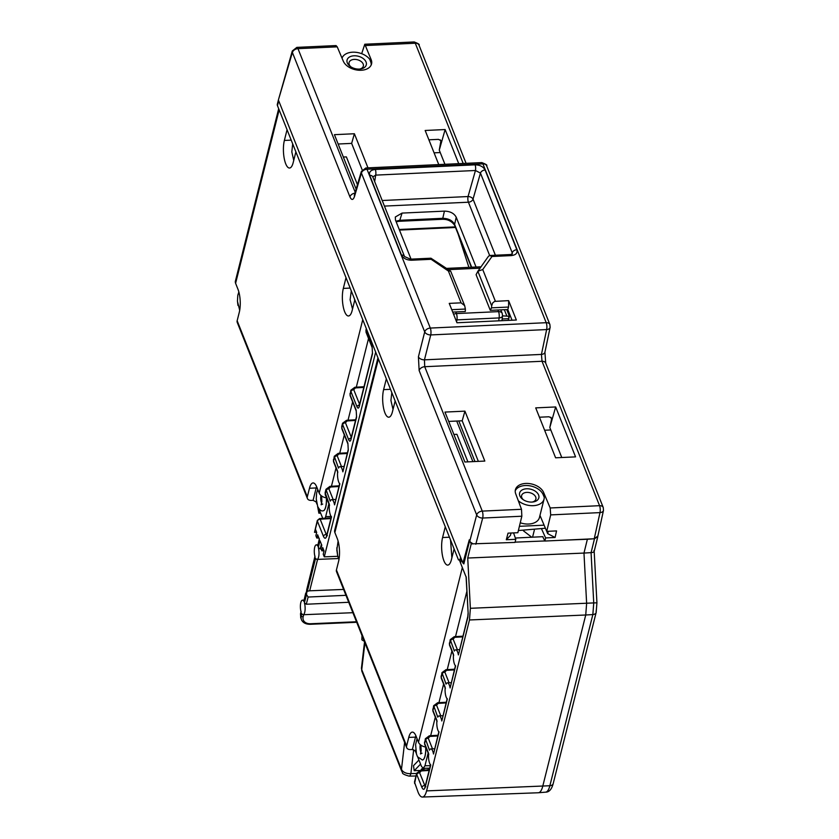 <?xml version="1.0" encoding="UTF-8"?>
<svg xmlns="http://www.w3.org/2000/svg" width="839" height="839" viewBox="0 0 839 839"><rect width="100%" height="100%" fill="white"/><g stroke="black" fill="none" stroke-linecap="round" stroke-linejoin="round"><path stroke-width="1.26" d="M464.04 563.053L462.929 563.105L460.59 557.232L459.971 559.676L458.482 559.917L461.356 559.781M458.482 559.917L277.468 105.651A4.961 3.199 14.1 0 1 277.342 104.235L278.569 99.338M278.684 108.713L235.413 281.086A7.761 5.013 14.1 0 0 235.602 283.309L237.993 289.329A16.193 5.223 -92.6 0 1 239.314 312.171L237.154 320.75A5.118 3.545 158.3 0 0 237.238 322.417L307.41 498.502A5.118 3.545 -21.7 0 1 307.326 496.824L309.476 488.256A16.193 5.223 -92.6 0 1 313.052 482.939A16.193 5.223 -92.6 0 1 316.806 487.113L319.208 493.133A7.761 5.013 14.1 0 0 326.486 497.884M237.951 305.406L237.437 300.844M295.884 151.869L293.189 162.598A16.518 5.328 -92.6 0 1 289.539 168.031A16.518 5.328 -92.6 0 1 284.201 158.33A16.518 5.328 -92.6 0 1 284.369 140.449L287.053 129.73M354.834 299.827L352.149 310.545A16.518 5.328 -92.6 0 1 348.5 315.978A16.518 5.328 -92.6 0 1 343.151 306.277A16.518 5.328 -92.6 0 1 343.319 288.406L346.014 277.678M331.153 516.499L325.668 516.604L328.867 503.851M339.701 483.505L334.572 504.879A8.893 2.863 87.4 0 0 333.765 501.974A8.893 2.863 87.4 0 0 331.688 499.677A8.893 2.863 87.4 0 0 330.23 501.124L325.972 489.315L325.133 492.661L329.391 504.47A8.893 2.863 87.4 0 0 330.461 515.146A8.893 2.863 87.4 0 0 331.531 516.971L326.811 535.806C325.847 538.858 324.724 539.026 323.435 536.331L317.394 521.145A2.475 1.605 -165.9 0 1 317.331 520.432L314.52 532.325L315.349 529.052L316.691 532.429L315.863 535.702L316.796 538.03L318.893 537.956M300.75 618.039L300.519 613.791A1.657 1.07 14.1 0 0 300.561 614.263L301.358 619.539L300.561 614.263L301.128 612.03A7.289 2.349 87.4 0 1 300.498 604.374A7.289 2.349 87.4 0 1 302.418 600.168A7.289 2.349 87.4 0 1 303.802 601.364L305.878 593.068L306.634 593.33L305.878 593.068A5.181 1.668 -92.6 0 0 306.728 589.702L315.013 556.708A7.289 2.349 87.4 0 1 314.394 549.052A7.289 2.349 87.4 0 1 316.313 544.847A7.289 2.349 87.4 0 1 317.687 546.042L319.397 539.236L317.614 534.758L316.796 538.03M345.951 595.323L308.123 597.043L306.308 604.237L304.4 602.874A7.289 2.349 87.4 0 1 305.018 610.54A7.289 2.349 87.4 0 1 303.099 614.725A7.289 2.349 87.4 0 1 301.725 613.54L301.159 615.774A1.657 1.07 14.1 0 0 303.162 616.801A9.911 6.869 -21.4 0 0 310.703 623.744A1.657 0.524 87.5 0 1 310.336 624.289L356.701 622.286M317.572 559.382L309.685 590.803L307.326 591.201A5.181 1.668 -92.6 0 0 306.487 594.578L308.123 597.043M321.379 544.217L320.204 548.926L318.285 547.552A7.289 2.349 87.4 0 1 318.904 555.219A7.289 2.349 87.4 0 1 316.985 559.414A7.289 2.349 87.4 0 1 315.611 558.218L307.326 591.201M375.683 352.128L324.284 556.844L323.235 554.201L324.053 550.919L322.711 547.552L321.893 550.824L320.959 548.496L321.788 545.224L319.995 540.746L318.285 547.552M341.473 466.568L337.173 455.755A2.475 1.72 158.3 0 0 334.383 457.706L333.544 461.041L334.268 456.28L338.526 468.089A8.893 2.863 87.4 0 1 339.984 466.652A8.893 2.863 87.4 0 1 342.06 468.949A8.893 2.863 87.4 0 1 342.868 471.843L348.237 449.484A2.475 1.605 -165.9 0 0 348.3 450.197L347.891 443.212L341.84 428.005A2.475 1.72 158.3 0 0 341.882 428.823L347.933 444.02A2.475 1.72 -21.7 0 1 347.891 443.212M334.572 504.879L339.826 483.935A8.893 2.863 87.4 0 1 338.746 482.11A8.893 2.863 87.4 0 1 337.687 471.434L333.544 461.041A2.475 1.72 158.3 0 0 333.586 461.849L337.823 472.493M314.52 532.325L316.618 532.251M319.355 538.764L317.687 546.042M315.003 556.131L306.728 589.702M305.648 593.383L303.802 601.364M306.308 604.237L348.73 602.287M309.685 590.803L343.602 589.429M320.204 548.926L321.117 548.884M321.893 550.824L323.99 550.741M337.708 556.309L324.284 556.844M471.203 543.903L473.081 543.829L470.543 542.256L471.203 543.903L467.722 558.04L470.375 608.306L469.483 619.969L426.579 790.894A18.752 6.051 87.4 0 1 422.416 797.05A18.752 6.051 87.4 0 1 418.074 792.205L414.476 782.063L416.7 773.222L414.602 783.479M364.116 640.881L363.612 639.622M363.581 640.912L361.861 639.8L361.987 635.532M425.772 747.046A7.761 5.013 14.1 0 1 418.493 742.295L416.102 736.275A16.193 5.223 -92.6 0 0 412.337 732.101A16.193 5.223 -92.6 0 0 408.761 737.418L406.611 745.997A5.118 3.545 -21.7 0 0 406.695 747.675A5.118 3.545 -21.7 0 0 410.418 749.573L412.369 749.51L415.368 751.094L416.28 753.391M417.874 757.376L421.44 766.322L423.223 768.325L424.954 765.766M336.796 547.804L337.792 556.53L338.977 559.519M430.355 765.661L424.954 765.776L428.152 753.013M377.949 357.823L334.677 530.321A7.761 5.013 14.1 0 0 334.866 532.545L337.268 538.565A16.193 5.223 -92.6 0 1 338.578 561.406L336.429 569.985A5.118 3.545 158.3 0 0 336.512 571.653L406.695 747.675M395.148 400.99L392.442 411.771A16.518 5.328 -92.6 0 1 388.793 417.203A16.518 5.328 -92.6 0 1 383.454 407.513A16.518 5.328 -92.6 0 1 383.612 389.632L386.328 378.84M454.109 548.937L451.413 559.665A16.518 5.328 -92.6 0 1 447.764 565.098A16.518 5.328 -92.6 0 1 442.426 555.408A16.518 5.328 -92.6 0 1 442.583 537.526L445.278 526.787M459.332 559.875L460.559 562.959M542.739 536.677L544.868 541.04L594.253 538.753L587.373 539.257L583.975 553.069L591.076 552.639L594.494 538.743L597.756 536.572L603.482 510.416A4.961 3.167 -167.6 0 1 599.99 512.608A4.961 1.594 -92.6 0 0 599.57 505.686L542.025 361.273L424.723 366.706L482.268 511.108A4.961 1.594 87.4 0 1 482.687 518.041A4.961 3.115 -165.3 0 1 476.678 514.936L469.798 541.124L470.543 542.256M597.871 536.016L594.253 538.753L599.99 512.608L550.688 514.894L546.724 531.36L547.699 533.656L555.103 537.484L556.551 530.909L546.724 531.36L539.97 515.419M596.047 611.033A4.961 3.199 -165.9 0 1 596.162 612.46A4.961 3.199 -165.9 0 1 592.848 614.567L593.739 602.916L596.928 602.832L594.18 551.401L597.819 536.624M593.907 550.625C594.61 551.726 593.666 552.398 591.076 552.639L593.739 602.916L470.375 608.306M469.483 619.969L585.737 614.997L542.749 786.248A19.821 6.397 87.4 0 1 538.449 792.75A19.821 6.397 87.4 0 1 538.355 792.761L422.416 797.05M469.641 540.736L463.82 563.934L463.485 563.074M461.45 559.403L460.538 563.032L466.243 577.347L468.162 613.582L467.9 617.085L458.398 654.923A8.264 2.664 87.4 0 0 457.601 651.966A8.264 2.664 87.4 0 0 455.682 649.837L459.478 649.659M457.391 649.753L453.144 639.108A2.475 1.72 158.3 0 0 450.354 641.048L449.526 644.383L450.239 639.622L454.36 651.085A8.264 2.664 87.4 0 1 455.682 649.837M449.096 682.789L444.848 672.133A2.475 1.72 158.3 0 0 442.069 674.084L441.23 677.419L441.943 672.658L446.065 684.121A8.264 2.664 87.4 0 1 447.386 682.873A8.264 2.664 87.4 0 1 449.305 685.002A8.264 2.664 87.4 0 1 450.103 687.949L455.619 665.988A8.264 2.664 87.4 0 1 454.528 664.205A8.264 2.664 87.4 0 1 453.521 654.43L449.526 644.383A2.475 1.72 158.3 0 0 449.557 645.201L453.668 655.511M440.8 715.824L436.553 705.169A2.475 1.72 158.3 0 0 433.773 707.12L432.934 710.455L433.658 705.683L437.78 717.156A8.264 2.664 87.4 0 1 439.101 715.908A8.264 2.664 87.4 0 1 441.01 718.037A8.264 2.664 87.4 0 1 441.807 720.984L447.323 699.013A8.264 2.664 87.4 0 1 446.233 697.24A8.264 2.664 87.4 0 1 445.226 687.466L441.23 677.419A2.475 1.72 158.3 0 0 441.272 678.227L445.373 688.546M425.363 738.708L429.484 750.192A8.264 2.664 87.4 0 1 430.806 748.933A8.264 2.664 87.4 0 1 432.725 751.073A8.264 2.664 87.4 0 1 433.511 754.02L439.028 732.048A8.264 2.664 87.4 0 1 437.937 730.276A8.264 2.664 87.4 0 1 436.941 720.502L432.934 710.455A2.475 1.72 158.3 0 0 432.976 711.262L437.088 721.582M425.163 786.342L419.605 772.709A2.475 1.72 158.3 0 0 416.815 774.649L421.902 787.402C423.192 790.107 424.314 789.929 425.268 786.877L430.743 765.084A8.264 2.664 87.4 0 1 429.652 763.301A8.264 2.664 87.4 0 1 428.645 753.537L424.639 743.49A2.475 1.72 158.3 0 0 424.681 744.298L428.792 754.607M473.081 543.829L515.041 542.414L515.786 539.309L506.305 539.75L510.448 535.387L511.035 533.017M462.929 563.105L469.284 539.834L469.798 541.124M515.345 538.03L542.917 536.677M539.435 417.214L549 416.773L551.485 418.063L551.569 419.143L550.804 417.224M478.356 461.377L462.184 420.79L448.697 421.419M434.078 152.834L440.244 152.551L439.269 150.108L440.947 140.658L438.461 139.368L428.886 139.809M561.773 457.517L549.818 427.512L551.569 419.143M440.244 152.551L444.932 164.297M439.531 149.227L445.131 129.552L458.723 163.657M292.297 50.98L278.579 99.327L292.392 52.479A4.961 3.23 -164.2 0 1 292.297 50.98L296.838 47.383L336.04 45.568L337.226 46.837L343.298 61.174A14.787 9.544 14.1 0 0 358.169 70.182A14.787 9.544 14.1 0 0 371.551 63.953A14.787 9.544 14.1 0 0 371.258 59.884L364.797 44.236L361.682 53.686M356.135 189.142L334.425 134.67L354.394 133.747L367.985 167.863M445.131 129.552L425.163 130.475L438.766 164.591M342.029 58.174A15.28 9.869 -165.9 0 1 352.6 52.196A15.28 9.869 -165.9 0 1 369.768 59.37L370.733 61.96A14.787 9.544 -165.9 0 1 371.195 64.97M354.352 195.361L354.436 194.889A4.961 3.293 16.4 0 0 354.519 196.441C353.146 200.269 351.614 200.416 349.936 196.892A4.961 3.429 -21.7 0 1 354.96 193.117M550.688 514.894L550.185 507.973L543.84 492.996A14.787 9.544 14.1 0 0 543.724 492.703A14.787 9.544 14.1 0 0 528.916 483.537A14.787 9.544 14.1 0 0 515.408 489.745A14.787 9.544 14.1 0 0 515.775 493.993A14.787 9.544 14.1 0 0 515.891 494.286L521.501 509.294L482.268 511.108A4.961 3.429 -21.7 0 0 476.678 514.936L419.133 370.523L418.42 356.795A4.961 3.052 14.2 0 0 424.45 359.837L430.732 334.929A4.961 3.052 -165.8 0 1 424.712 331.887L418.42 356.795M460.59 557.232L278.695 100.764L277.468 105.651M362.186 169.845L351.646 143.385L338.148 144.014M357.445 184.674L346.381 156.893L343.34 157.04M351.646 143.385L354.394 133.747M488.424 256.377L489.745 255.486L491.979 256.493L482.74 269.529L477.873 271.259L476.091 274.689L490.301 310.346L507.794 309.539L512.042 320.215M452.714 312.087L465.309 311.5L465.372 309.056L451.76 309.685M471.665 267.232L454.602 224.412C452.462 220.51 448.529 218.476 442.782 218.308A3.304 1.07 -92.6 0 1 442.08 219.304L442.08 219.304C447.565 219.094 451.77 221.118 454.675 225.408L454.675 225.408A3.304 2.286 158.3 0 1 454.602 224.412L456.227 217.238L476.07 267.033M456.227 217.238C454.098 213.295 450.165 211.26 444.418 211.134L442.782 218.308L399.794 220.3A3.304 1.07 87.4 0 1 399.081 221.297L396.165 221.79M395.935 221.202L399.794 220.3L402.08 213.085L444.418 211.134M402.08 213.085L395.305 217.007L395.473 220.049L411.047 259.136M404.545 256.587L410.523 259.157A4.132 1.332 87.4 0 1 411.488 260.226C406.611 260.111 403.276 258.391 401.482 255.056A4.132 2.863 -21.7 0 1 404.545 256.587L372.789 176.872A4.132 2.863 158.3 0 0 369.716 175.341C368.835 171.964 370.702 170.002 375.316 169.457A4.132 1.332 87.4 0 1 375.683 175.12L372.768 176.977M512.293 254.081L510.29 254.542A4.132 1.332 -92.6 0 1 511.255 255.601C515.859 255.056 517.726 253.095 516.845 249.718A4.132 2.863 -21.7 0 0 512.22 252.791L480.453 173.086A4.132 2.863 158.3 0 1 485.089 170.002C483.285 166.667 479.95 164.947 475.084 164.832A4.132 1.332 -92.6 0 1 475.451 170.495L375.683 175.12L374.666 181.581M465.372 309.056L464.67 305.648L461.083 302.837L449.243 303.382L456.961 322.763L516.352 320.016L508.633 300.635L494.611 301.39L492.64 302.994L491.664 305.868L477.873 271.259L488.571 256.136M354.519 196.441L361.42 173.065L424.712 331.887A4.961 3.429 -21.7 0 1 430.302 328.07A4.961 1.594 87.4 0 1 430.732 334.929L546.64 329.57L541.428 354.415A4.961 3.104 11.8 0 0 544.92 352.244L550.132 327.388A4.961 3.104 -168.2 0 1 546.64 329.57A4.961 1.594 -92.6 0 0 546.21 322.7A4.961 3.429 -21.7 0 1 549.891 324.546L486.599 165.713A4.961 3.429 158.3 0 0 482.918 163.878A4.961 1.594 -92.6 0 0 481.764 162.598L365.856 167.957A4.961 1.594 87.4 0 1 367.01 169.237L430.302 328.07L546.21 322.7L482.918 163.878L367.01 169.237A4.961 3.429 158.3 0 0 361.42 173.065A4.961 3.293 -163.6 0 1 361.336 171.513L365.856 167.957M544.92 352.244L545.707 363.109A4.961 3.429 158.3 0 0 542.025 361.273L541.428 354.415L424.45 359.837L424.723 366.706A4.961 3.429 158.3 0 0 419.133 370.523M555.67 406.957L535.712 407.88L555.607 457.8L575.564 456.877L555.67 406.957L550.069 426.632M464.869 462.006L444.974 412.075L464.932 411.152L484.827 461.072L464.869 462.006M520.264 522.77A15.28 9.869 14.1 0 0 528.706 524.029A15.28 9.869 14.1 0 0 539.446 517.506L544.05 499.153A15.28 9.869 -165.9 0 0 544.238 497.233L543.315 495.073L543.84 492.996M544.05 499.153A15.28 9.869 -165.9 0 1 533.31 505.676A15.28 9.869 -165.9 0 1 518.313 500.768M521.501 509.294L521.837 516.226L517.862 532.702L508.035 533.153L506.305 539.75M544.868 541.04L545.612 537.925L555.103 537.484M544.836 540.956L515.104 542.141M467.722 558.04L583.975 553.069L586.629 603.346L585.737 614.997L592.848 614.567L549.87 785.734A4.961 3.199 14.1 0 0 553.195 783.626L596.162 612.46L596.928 602.832M587.373 539.257L557.62 540.442M515.24 490.815A14.787 9.544 -165.9 0 1 529.21 485.718A14.787 9.544 -165.9 0 1 543.211 494.779A14.787 9.544 -165.9 0 1 543.315 495.073M526.577 488.78A9.911 6.397 14.1 0 0 519.74 492.629A9.911 6.397 14.1 0 0 522.781 499.383A9.911 6.397 14.1 0 0 531.874 502.079A9.911 6.397 14.1 0 0 533.048 501.963A9.911 6.397 14.1 0 0 538.407 494.57A9.911 6.397 14.1 0 0 526.577 488.78M532.241 502.047A7.352 4.74 14.1 0 0 535.88 499.121A7.352 4.74 14.1 0 0 526.787 492.399A7.352 4.74 14.1 0 0 521.627 495.534A7.352 4.74 14.1 0 0 523.442 499.845M518.387 530.531L545.392 528.234M544.102 525.172L519.404 526.315M545.612 537.925L541.616 529.01M513.562 532.901L515.786 539.309M534.317 530.217L532.566 537.18M523.442 530.814L531.716 537.222M547.699 533.656L548.297 531.286M462.184 420.79L464.932 411.152M467.9 461.859L456.919 434.298L453.878 434.445M459.971 559.676L461.398 559.613M550.793 429.956L544.626 430.239M463.191 163.458L415.284 43.229A4.961 1.594 -92.6 0 0 414.13 41.95L364.776 44.236M359.333 69.081A9.911 6.397 14.1 0 0 360.508 68.966A9.911 6.397 14.1 0 0 365.867 61.583A9.911 6.397 14.1 0 0 354.037 55.794A9.911 6.397 14.1 0 0 347.189 59.632A9.911 6.397 14.1 0 0 350.23 66.396A9.911 6.397 14.1 0 0 359.333 69.081M359.7 69.06A7.352 4.74 14.1 0 0 363.339 66.124A7.352 4.74 14.1 0 0 354.247 59.401A7.352 4.74 14.1 0 0 349.076 62.537A7.352 4.74 14.1 0 0 350.901 66.847M508.633 300.635L508.581 307.053L491.476 307.85L491.664 305.868M508.581 307.053L507.794 309.539M490.301 310.346L491.476 307.85M461.083 302.837L448.414 271.039L450.648 271.123L464.67 305.648M410.523 259.157L430.942 258.213L450.648 271.123M430.774 259.052L448.414 271.039M467.9 617.085A2.475 1.605 -165.9 0 1 467.837 616.371L458.398 654.923M455.483 665.579L450.103 687.949M447.187 698.604L441.807 720.984M438.891 731.639L433.511 754.02M428.268 738.205L429.925 736.422A2.475 0.797 86.6 0 0 429.337 735.782L425.363 738.729L424.639 743.49L425.478 740.145A2.475 1.72 158.3 0 1 428.268 738.205L432.505 748.86M416.7 773.212L420.675 770.286A2.475 0.797 86.6 0 1 421.262 770.926L429.149 770.454M425.635 747.025A12.145 3.912 87.4 0 1 422.321 759.998A12.145 3.912 -92.6 0 0 422.395 759.998A12.145 3.912 -92.6 0 0 425.709 747.035M391.803 392.6L390.932 400.528L393.03 409.422A16.518 5.328 87.4 0 1 393.019 409.39M365.94 330.126L372.117 346.748L372.516 353.743L359.27 406.485C358.631 408.52 357.886 408.635 357.026 406.831L350.975 391.635L350.136 394.98L356.187 410.177L356.596 417.161L350.985 439.521C350.345 441.555 349.59 441.671 348.73 439.867L342.679 424.67L341.84 428.005L341.714 426.59L341.882 428.823M350.859 390.198L350.136 394.98A2.475 1.72 158.3 0 0 350.178 395.788L356.229 410.984A2.475 1.72 -21.7 0 1 356.187 410.177M355.421 387.912A2.475 0.797 86.6 0 0 354.834 387.272L350.849 390.219L350.975 391.635A2.475 1.72 158.3 0 1 353.754 389.695L355.421 387.912L363.822 387.408M341.714 426.59L342.553 423.244L342.679 424.67A2.475 1.72 158.3 0 1 345.458 422.73L351.289 437.339M323.067 510.825A12.145 3.912 -92.6 0 0 323.109 510.825A12.145 3.912 -92.6 0 0 326.423 497.873M320.54 513.122L318.872 513.195L319.523 510.584M318.872 513.195L317.562 506.106M307.41 498.502A5.118 3.545 -21.7 0 0 311.122 500.401L313.083 500.338L316.072 501.921L316.995 504.218M318.589 508.214L322.784 518.376M325.668 516.604L325.06 518.24M418.923 760.019L413.491 765.682L414.214 770.716L419.573 770.464M420.559 764.109L414.214 770.716M424.733 768.293A29.648 8.212 171.7 0 0 423.202 770.139M427.324 769.887A29.648 8.212 -8.3 0 1 429.61 768.639M423.81 769.227L421.157 769.667L421.251 770.254M424.586 768.419L421.66 768.912L421.157 769.667M458.797 420.947L474.968 461.534M502.561 315.842L509.053 316.272M399.228 229.477L455.262 226.887M472.881 461.628L456.71 421.042M508.507 318.684L502.173 318.977M399.469 230.075L455.504 227.474M458.209 234.28L468.896 267.358M480.716 267.211A4.961 1.594 -92.6 0 0 480.076 266.844L480.957 266.886M455.755 311.951L456.406 313.576A4.961 1.594 87.4 0 1 456.951 319.879A4.961 2.496 -168.7 0 1 455.797 319.816M501.963 320.676L502.551 315.904A4.961 2.611 -173 0 1 499.1 317.929A4.961 1.594 -92.6 0 0 498.555 311.626L497.905 310M279.146 109.867L235.602 283.309M319.208 493.133L362.752 319.69M237.154 320.75L307.326 496.824M284.369 140.449L291.206 140.134M343.319 288.406L350.157 288.081M368.541 338.484L356.313 387.178M352.621 401.912L348.028 420.213M344.326 434.948L339.732 453.249M336.03 467.984L331.436 486.284M353.754 389.695L359.585 404.314M357.026 406.831A2.475 1.72 -21.7 0 1 359.428 404.933M317.331 520.442L319.586 518.565A2.475 0.797 86.6 0 1 320.173 519.205A2.475 1.72 158.3 0 0 317.394 521.145L315.38 529.147M304.4 602.874L306.487 594.578M366.612 329.36L366.056 331.552A2.475 1.72 158.3 0 0 366.098 332.359L372.149 347.556A2.475 1.72 -21.7 0 1 372.117 346.748M348.3 450.197L342.868 471.843M333.177 499.604L328.878 488.791A2.475 1.72 158.3 0 0 326.088 490.742L325.249 494.077A2.475 1.72 158.3 0 0 325.291 494.884L329.528 505.518M330.891 518.565L320.173 519.205L326.224 534.391A2.475 1.72 -21.7 0 0 323.435 536.331M303.687 614.704L303.162 616.801M310.703 623.744L356.491 621.762M415.683 749.846L415.368 751.094M416.469 737.208A2.475 1.594 14.1 0 0 415.483 737.114A16.193 5.223 87.4 0 1 415.871 735.74M412.369 749.51L415.483 737.114L408.761 737.418M336.429 569.985L406.611 745.997M378.41 358.977L334.866 532.545M418.493 742.295L462.341 567.531M553.195 783.626C551.684 789.342 549.157 792.184 545.623 792.152A19.559 6.303 -92.6 0 0 549.87 785.734L426.579 790.894M475.807 544.228L482.687 518.041L521.837 516.226M441.031 141.739L440.265 139.819M337.226 46.837L297.981 48.662L355.212 192.267M466.085 163.322L418.965 45.065A4.961 3.429 158.3 0 0 415.284 43.229L365.888 45.516M296.838 47.383A4.961 1.594 87.4 0 1 297.981 48.662A4.961 3.429 158.3 0 0 292.392 52.479L349.936 196.892M511.255 255.601L491.979 256.493M482.74 269.529L495.388 301.243M430.564 259.335L411.488 260.226M401.482 255.056L369.716 175.341M375.316 169.457L475.084 164.832M485.089 170.002L516.845 249.718M550.185 507.973L599.57 505.686A4.961 3.429 -21.7 0 1 603.251 507.522L545.707 363.109M509.766 314.489L508.413 320.383M354.561 299.145A5.37 1.73 -92.6 0 0 354.656 300.54M370.733 61.96L371.258 59.884M511.685 254.301L512.22 252.791L512.325 253.976M382.206 200.511L468.047 196.546A4.132 2.444 -164.1 0 1 473.039 199.126L495.398 255.224M489.651 255.496L468.414 202.209A4.132 2.863 -21.7 0 0 473.039 199.126L480.453 173.086L475.451 170.495L468.047 196.546A4.132 1.332 87.4 0 0 468.414 202.209L384.43 206.09M442.583 537.526L449.431 537.212M466.862 591.401L455.514 636.602M451.896 651.054L447.229 669.637M443.6 684.089L438.944 702.673M435.315 717.135L430.659 735.709M466.075 576.592L468.162 613.582M467.837 616.371L468.036 613.603M450.239 639.633L454.224 636.686A2.475 0.797 86.6 0 1 454.811 637.315L462.688 636.853M453.144 639.108L454.811 637.315M441.943 672.668L445.929 669.711A2.475 0.797 86.6 0 1 446.516 670.351L454.402 669.889M444.848 672.133L446.516 670.351M433.648 705.693L437.633 702.746A2.475 0.797 86.6 0 1 438.22 703.386L446.107 702.925M436.553 705.169L438.22 703.386M430.606 764.675L425.205 786.164A2.475 1.605 14.1 0 0 425.268 786.877M421.902 787.402A2.475 1.72 -21.7 0 1 424.681 785.461L425.394 785.419M419.605 772.709L421.262 770.926M429.925 736.422L437.811 735.95M420.245 744.623A5.37 1.73 -92.6 0 0 420.192 744.906A5.37 1.73 -92.6 0 0 420.947 752.268M383.612 389.632L390.502 389.317M372.516 353.743A2.475 1.605 -165.9 0 1 372.453 353.03L359.218 405.772A2.475 1.605 14.1 0 0 359.27 406.485M356.596 417.161A2.475 1.605 -165.9 0 1 356.533 416.459L350.922 438.807A2.475 1.605 14.1 0 0 350.985 439.521M348.73 439.867A2.475 1.72 -21.7 0 1 351.132 437.968M342.553 423.255L346.538 420.308A2.475 0.797 86.6 0 1 347.126 420.937L355.526 420.444M345.458 422.73L347.126 420.937M334.268 456.28L338.243 453.333A2.475 0.797 86.6 0 1 338.83 453.972L347.241 453.48M337.173 455.755L338.83 453.972M325.972 489.315L329.958 486.368A2.475 0.797 86.6 0 1 330.535 487.008L338.946 486.515M328.878 488.791L330.535 487.008M331.405 516.541L326.749 535.093A2.475 1.605 14.1 0 0 326.811 535.806M326.696 535.272L326.224 534.391L326.937 534.338M326.34 497.863A12.145 3.912 87.4 0 1 323.025 510.836L323.109 510.825M320.949 495.461A5.37 1.73 -92.6 0 0 321.473 502.676A5.37 1.73 -92.6 0 0 321.662 503.106M313.083 500.338L316.188 487.941L309.476 488.256M317.173 488.036A2.475 1.605 14.1 0 0 316.188 487.941A16.193 5.223 87.4 0 1 316.586 486.578M316.387 500.673L316.072 501.921M453.951 548.549A5.37 1.73 -92.6 0 0 454.014 549.293M404.618 742.463L401.482 769.311A7.761 5.233 6.7 0 0 410.89 773.579L413.669 749.709M416.637 773.464L410.89 773.579A7.761 2.496 88.8 0 1 409.096 776.127C399.469 773.422 403.622 772.425 401.724 771.24A7.761 5.38 -21.7 0 1 401.482 769.311L361.745 669.627L364.913 642.863M364.535 641.94L361.483 667.771A7.761 5.254 6.7 0 0 361.745 669.627A7.761 5.38 158.3 0 0 361.987 671.557L401.724 771.24M506.704 315.642L504.333 309.696M480.034 268.176L448.393 269.644M453.605 314.331A4.961 3.429 -21.7 0 1 456.406 313.576L498.555 311.626A4.961 3.429 -21.7 0 1 502.236 313.461L502.551 315.904M498.744 320.823L499.1 317.929L456.951 319.879L456.573 321.767M293.744 160.406L291.815 151.901L292.685 143.857M316.313 544.847L317.845 544.773M302.418 600.168L303.959 600.095M300.519 613.791L301.107 611.453M301.348 619.539C302.774 622.727 305.763 624.31 310.336 624.289M303.099 614.725L352.883 612.701M316.985 559.414L338.589 558.533M429.715 768.188L423.223 768.325M545.623 792.152L538.449 792.75M454.675 225.408L471.35 267.253M442.08 219.304L399.081 221.297M354.436 194.889L361.336 171.513M550.132 327.388L549.891 324.546M603.482 510.416L603.251 507.522M508.109 320.393L509.577 314.017M351.289 290.913L350.104 299.754L352.516 309.088M486.599 165.713C487.595 165.22 485.97 164.182 481.754 162.598M418.965 45.065C419.94 44.551 418.325 43.513 414.12 41.95M510.29 254.542L489.745 255.486M449.4 642.957L449.557 645.201M447.386 682.873L451.183 682.694M441.104 675.993L441.272 678.227M439.101 715.908L442.887 715.73M432.819 709.028L432.976 711.262M430.806 748.933L434.592 748.766M424.524 742.064L424.681 744.298M425.205 786.164L424.838 787.171L425.834 786.741M420.675 770.286L429.327 769.772M429.337 735.782L437.979 735.268M437.633 702.746L446.275 702.233M445.929 669.711L454.57 669.197M454.224 636.686L462.866 636.172M417.056 738.677L415.599 744.613L416.448 753.999L417.507 756.747L422.395 759.998M422.007 753.233L420.444 753.946L421.157 750.695L420.895 745.137M365.93 330.126L366.318 328.626M365.94 330.115L366.098 332.359M372.149 347.556L372.453 353.03M338.096 541.05L336.817 550.027L337.708 555.921L339.04 559.152M354.834 387.272L363.99 386.727M350.01 393.543L350.178 395.788M356.229 410.984L356.533 416.459M347.933 444.02L348.237 449.484M339.984 466.652L343.99 466.421M333.429 459.615L333.586 461.849M331.688 499.677L335.694 499.457M325.133 492.65L325.291 494.884M326.749 535.093L326.371 536.1L327.367 535.67M319.586 518.565L331.069 517.883M329.958 486.368L339.113 485.823M338.243 453.333L347.409 452.798M346.538 420.308L355.705 419.762M238.853 291.93L237.804 295.276L237.447 301.232L239.702 310.325M317.761 489.515L316.618 493.049L316.261 499.016L317.698 506.441C319.46 509.892 321.243 511.35 323.025 510.836M322.711 504.071L321.148 504.784L321.861 501.533L321.61 495.975M450.533 539.959L451.875 557.841M416.008 775.991L409.096 776.127M361.483 667.771L361.987 671.557M509.189 315.705L506.746 309.591M446.495 268.396L480.076 266.844M500.81 309.864L502.236 313.461"/></g></svg>
